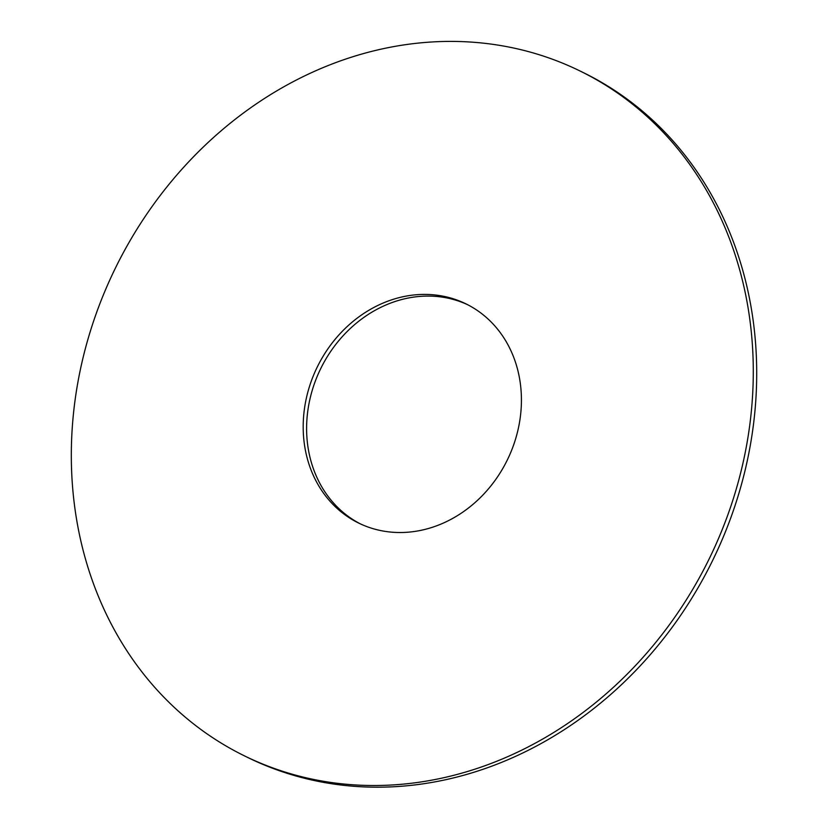 <?xml version="1.0" encoding="UTF-8"?>
<svg xmlns="http://www.w3.org/2000/svg" width="828" height="828" viewBox="0 0 828 828"><rect width="100%" height="100%" fill="white"/><g stroke="black" fill="none" stroke-linecap="round" stroke-linejoin="round"><path stroke-width="1.24" d="M579.869 70.908L583.285 72.585A381.335 330.579 116.1 0 1 746.08 466.143A381.335 330.579 116.1 0 1 248.162 757.692L244.757 756.016A381.335 330.579 116.1 0 1 115.351 268.21A381.335 330.579 116.1 0 1 579.869 70.908A381.335 330.579 116.1 0 1 742.664 464.467A381.335 330.579 116.1 0 1 244.757 756.016M360.408 523.896A122.026 105.787 116.1 0 1 320.695 368.657A122.026 105.787 116.1 0 1 467.623 304.704M518.028 429.784A122.026 105.787 116.1 0 1 358.69 523.079A122.026 105.787 116.1 0 1 317.279 366.98A122.026 105.787 116.1 0 1 465.926 303.845A122.026 105.787 116.1 0 1 518.028 429.784"/></g></svg>
